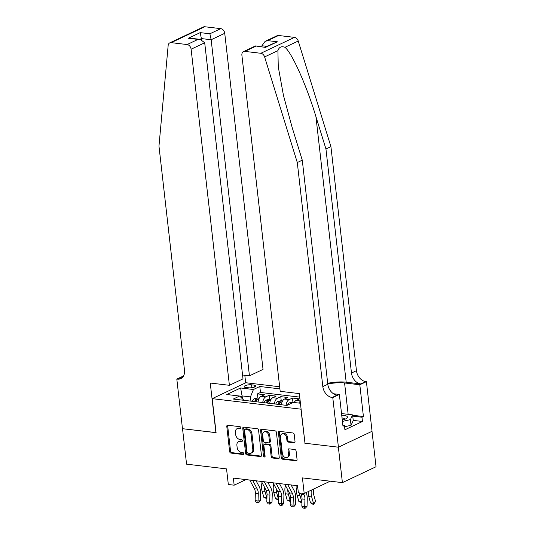 <?xml version="1.0" encoding="UTF-8"?>
<svg xmlns="http://www.w3.org/2000/svg" width="535" height="535" viewBox="0 0 535 535"><rect width="100%" height="100%" fill="white"/><g stroke="black" fill="none" stroke-linecap="round" stroke-linejoin="round"><path stroke-width="0.8" d="M240.857 427.746A1.023 0.756 -115.3 0 0 239.947 426.676L227.77 425.238A1.458 1.077 -115.3 0 0 227.308 425.305A1.458 1.077 -115.3 0 0 226.786 426.489L229.635 451.547A1.458 1.077 -115.3 0 0 230.946 453.071L243.117 454.516A1.023 0.756 -115.3 0 0 242.897 452.57L241.318 452.383A4.675 3.444 -115.3 0 1 237.145 447.494L236.905 445.408A4.675 3.444 -115.3 0 1 238.577 441.616A4.675 3.444 -115.3 0 1 240.068 441.388L241.639 441.576A1.023 0.756 -115.3 0 0 241.419 439.623L239.847 439.436A4.675 3.444 -115.3 0 1 235.667 434.547L235.433 432.461A4.675 3.444 -115.3 0 1 237.099 428.669A4.675 3.444 -115.3 0 1 238.59 428.441L240.168 428.629A1.023 0.756 -115.3 0 0 240.857 427.746M294.029 442.773A1.458 1.077 -115.3 0 0 294.497 442.699A1.458 1.077 -115.3 0 0 295.019 441.515L294.217 434.487A1.458 1.077 -115.3 0 0 292.912 432.962L279.39 431.357A1.458 1.077 -115.3 0 0 278.922 431.431A1.458 1.077 -115.3 0 0 278.401 432.614L281.256 457.666A1.458 1.077 -115.3 0 0 282.56 459.197L296.082 460.802A1.458 1.077 -115.3 0 0 296.55 460.729A1.458 1.077 -115.3 0 0 297.072 459.545L296.102 451.052A1.458 1.077 -115.3 0 0 294.798 449.527L289.014 448.838A1.458 1.077 -115.3 0 0 288.546 448.912A1.458 1.077 -115.3 0 0 288.024 450.095L288.505 454.302A3.905 2.882 -115.3 0 1 287.108 457.472A3.905 2.882 -115.3 0 1 282.373 453.58L280.494 437.082A3.905 2.882 -115.3 0 1 281.891 433.912A3.905 2.882 -115.3 0 1 286.626 437.811L286.941 440.559A1.458 1.077 -115.3 0 0 288.245 442.091L294.029 442.773L294.845 442.385M304.97 443.127L300.924 409.175L212.208 398.649L216.087 432.681L182.522 428.702L186.561 464.159L226.546 468.901L228.325 484.496L234.156 485.191L233.354 478.096L297.554 485.713L298.363 492.802L304.201 493.497L330.215 481.192M304.803 443.207L338.367 447.186L342.407 482.637L302.422 477.895L304.201 493.497M258.579 430.26A1.458 1.077 -115.3 0 0 257.275 428.736L243.753 427.131A1.458 1.077 -115.3 0 0 243.291 427.204A1.458 1.077 -115.3 0 0 242.77 428.388L245.625 453.439A1.458 1.077 -115.3 0 0 246.929 454.971L260.445 456.576A1.458 1.077 -115.3 0 0 260.913 456.502A1.458 1.077 -115.3 0 0 261.434 455.318L258.579 430.26M261.575 429.244L275.09 430.849A1.458 1.077 -115.3 0 1 276.401 432.374L279.25 457.432A1.458 1.077 -115.3 0 1 278.728 458.615A1.458 1.077 -115.3 0 1 278.267 458.689L272.482 458A1.458 1.077 -115.3 0 1 271.171 456.475L270.014 446.31A1.458 1.077 -115.3 0 0 268.71 444.786L264.872 444.331A1.458 1.077 -115.3 0 0 264.41 444.398A1.458 1.077 -115.3 0 0 263.889 445.581L265.092 456.161A1.023 0.756 -115.3 0 1 263.487 455.974L260.585 430.501A1.458 1.077 -115.3 0 1 261.107 429.317A1.458 1.077 -115.3 0 1 261.575 429.244M371.999 431.31L376.031 466.734L342.407 482.637M300.162 400.922L296.143 400.447L299.46 398.876L292.458 398.047L292.939 402.273M286.118 405.316A5.952 3.651 -83.2 0 1 289.141 399.618L284.473 399.063L287.79 397.492L280.781 396.662L281.263 400.889M274.442 403.932A5.952 3.651 -83.2 0 1 277.464 398.234L272.796 397.679L276.113 396.107L269.112 395.278L265.795 396.85A5.952 3.651 96.8 0 0 262.772 402.547M269.593 399.505L269.112 395.278M245.893 387.48L248.461 387.788A4.614 1.304 -6.5 0 0 253.363 387.407A4.614 1.304 -6.5 0 0 255.864 385.936A4.614 1.304 -6.5 0 0 254.098 385.12L251.53 384.819A4.614 1.304 -6.5 0 0 246.635 385.193A4.614 1.304 -6.5 0 0 244.127 386.671A4.614 1.304 -6.5 0 0 245.893 387.48M279.658 386.758L245.839 382.746L212.208 398.649M279.899 388.878L259.803 386.497L253.443 389.507L250.454 396.896L250.935 401.143M300.423 403.25L293.32 402.407L286.961 405.416L233.26 399.05L239.626 396.04L226.786 394.516L240.603 387.982L253.443 389.507M299.727 397.11L260.485 392.456L257.435 393.894L264.444 394.723L261.127 396.295A5.952 3.651 96.8 0 0 258.104 401.999M277.464 398.234L280.781 396.662M289.141 399.618L292.458 398.047M250.454 396.896L242.281 395.927L240.442 396.796M242.609 398.796L240.603 387.982M243.947 400.32L239.626 396.04M234.156 485.191L245.986 479.594M257.917 398.12L257.435 393.894M260.485 392.456L259.803 386.497M272.796 397.679A5.952 3.651 96.8 0 0 269.774 403.383M284.473 399.063A5.952 3.651 96.8 0 0 281.45 404.768M296.143 400.447A5.952 3.651 96.8 0 0 294.15 402.507M298.818 403.062A5.952 3.651 -83.2 0 1 300.209 401.37M240.824 428.167L239.499 428.013A4.675 3.444 -115.3 0 0 238.008 428.241L237.099 428.669M238.577 441.616L239.486 441.181A4.675 3.444 -115.3 0 1 240.977 440.954L242.301 441.114M227.83 425.245A1.458 1.077 -115.3 0 0 227.696 426.061L230.545 451.119A1.458 1.077 -115.3 0 0 231.849 452.643L243.773 454.061M243.82 427.137A1.458 1.077 -115.3 0 0 243.679 427.96L246.535 453.011A1.458 1.077 -115.3 0 0 247.839 454.543L261.294 456.134M245.237 429.231A1.023 0.756 -115.3 0 0 244.548 430.107L247.05 452.102A1.023 0.756 -115.3 0 0 247.966 453.172L249.624 453.366A4.675 3.444 -115.3 0 0 251.116 453.138A4.675 3.444 -115.3 0 0 252.787 449.346L251.075 434.313A4.675 3.444 -115.3 0 0 246.896 429.424L245.237 429.231L246.147 428.796A1.023 0.756 -115.3 0 0 245.819 428.849L244.91 429.277M251.116 453.138L252.025 452.71A4.675 3.444 -115.3 0 0 253.697 448.918L252.787 449.346M246.147 428.796L247.805 428.996A4.675 3.444 -115.3 0 1 251.985 433.885L253.697 448.918M279.109 458.248L273.385 457.572L272.482 458M264.41 444.398L265.32 443.97A1.458 1.077 -115.3 0 1 265.781 443.896L269.62 444.351A1.458 1.077 -115.3 0 1 270.924 445.882L272.081 456.041A1.458 1.077 -115.3 0 0 273.385 457.572M261.635 429.251A1.458 1.077 -115.3 0 0 261.495 430.073L264.397 455.546A1.023 0.756 -115.3 0 0 265.072 456.542M268.817 435.764A3.905 2.882 -115.3 0 0 264.083 431.872A3.905 2.882 -115.3 0 0 262.685 435.042L263.347 440.853A1.458 1.077 -115.3 0 0 264.651 442.378L268.49 442.833A1.458 1.077 -115.3 0 0 268.958 442.766A1.458 1.077 -115.3 0 0 269.479 441.576L268.817 435.764L269.727 435.336A3.905 2.882 -115.3 0 0 264.986 431.444L264.083 431.872M268.958 442.766L269.867 442.331A1.458 1.077 -115.3 0 0 270.389 441.148L269.479 441.576M269.727 435.336L270.389 441.148M281.891 433.912L282.801 433.484A3.905 2.882 -115.3 0 1 287.536 437.383L287.85 440.131A1.458 1.077 -115.3 0 0 289.154 441.656L294.879 442.338M287.108 457.472L288.017 457.044A3.905 2.882 -115.3 0 0 289.415 453.874L288.505 454.302M289.074 448.845A1.458 1.077 -115.3 0 0 288.933 449.667L289.415 453.874M279.451 431.364A1.458 1.077 -115.3 0 0 279.31 432.186L282.166 457.238A1.458 1.077 -115.3 0 0 283.47 458.769L296.932 460.361M259.174 398.267L257.195 398.033L254.205 398.756A3.946 2.421 96.8 0 0 252.446 401.324M256.064 401.752A3.946 2.421 -83.2 0 1 257.168 399.685C257.375 399.063 256.907 399.01 255.763 399.518A3.946 2.421 96.8 0 0 254.667 401.591M255.911 401.738A2.006 1.23 -83.2 0 1 255.998 401.558L255.763 399.518M266.898 498.694L263.835 497.336L262.083 491.043A11.161 6.848 -83.2 0 1 261.856 483.459L262.03 482.57M263.835 497.336L266.758 497.684L264.999 491.391A11.161 6.848 -83.2 0 1 264.45 487.111M266.911 498.366L266.932 497.53M252.66 480.39L257.302 489.07A7.443 4.561 -83.2 0 1 258.265 493.745L258.044 500.974L260.351 500.713L260.565 493.484A11.161 6.848 96.8 0 0 259.127 486.476L256.091 480.798M249.745 480.042L254.386 488.729A7.443 4.561 -83.2 0 1 255.342 493.404L255.128 500.626L258.044 500.974L257.803 502.713L256.633 502.572L255.128 500.626M260.351 500.713L258.726 502.606L257.803 502.713M342.286 420.122A9.677 2.742 -6.5 0 0 346.225 418.604A9.677 2.742 -6.5 0 0 346.72 416.177A9.677 2.742 -6.5 0 0 341.725 415.22M344.507 419.427A6.621 1.879 -6.5 0 0 344.58 419.079A6.621 1.879 -6.5 0 0 344.099 418.477A6.621 1.879 -6.5 0 0 342.032 417.915M341.537 413.562L352.605 414.872L353.254 420.55L351.054 425.312L344.573 426.749M352.605 414.872L350.412 419.641L342.427 421.406M351.054 425.312L350.412 419.641M242.549 375.002L249.444 375.824L263.033 369.397L224.74 33.31L211.151 39.737L201.461 38.587L199.883 39.336M249.444 375.824L211.151 39.737L209.887 33.779L220.754 28.643L204.818 26.75L171.187 42.653A4.467 3.29 -115.3 0 0 169.762 42.874A4.467 3.29 -115.3 0 0 168.157 45.488L158.969 146.129L184.495 370.18A10.419 7.684 64.7 0 1 180.776 378.633A10.419 7.684 64.7 0 1 177.453 379.141L176.811 379.061L182.468 428.695L216.073 432.588M215.913 432.661L210.255 383.033L229.401 385.3L191.109 49.213A4.467 3.29 -115.3 0 0 187.123 44.545L171.187 42.653M176.811 379.061L183.532 375.965M245.672 382.819L244.816 375.276M229.401 385.3L242.99 378.874L204.698 42.787L191.109 49.213M169.762 42.874L203.394 26.971A4.467 3.29 64.7 0 1 204.818 26.75M220.754 28.643A4.467 3.29 64.7 0 1 224.74 33.31M182.97 376.827A10.419 7.684 64.7 0 1 182.428 376.787L177.453 379.141M201.581 39.657L200.204 32.628L209.887 33.779M187.123 44.545L197.983 39.409L200.25 39.376L204.698 42.787M197.983 39.409L188.293 38.259L190.56 38.226L200.25 39.376M278.534 35.491L267.674 40.633L265.106 41.389L277.11 35.711A4.467 3.29 64.7 0 1 278.534 35.491L294.471 37.383A4.467 3.29 64.7 0 1 298.236 41.021L330.924 146.623L325.949 148.977L351.475 373.035A10.419 7.684 -115.3 0 0 360.777 383.929L346.185 382.204A19.387 5.49 -6.5 0 0 327.694 383.314M325.949 148.977L315.924 116.597C306.588 85.533 291.956 52.818 284.941 47.314C281.443 45.983 279.096 47.087 277.906 50.638L278.267 66.822L283.456 95.411L292.25 127.798L302.275 160.179L327.801 384.237A10.419 7.684 -115.3 0 0 337.103 395.131L332.128 397.485L332.77 397.558L338.421 447.193L304.977 443.227L299.326 393.593L280.179 391.326L241.887 55.239A4.467 3.29 -115.3 0 1 243.478 51.614A4.467 3.29 -115.3 0 1 244.903 51.4L260.839 53.286L294.471 37.383M330.924 146.623L356.457 370.681A10.419 7.684 -115.3 0 0 365.759 381.575L366.401 381.656L372.052 431.29L338.421 447.193M302.275 160.179L297.293 162.533L322.826 386.591A10.419 7.684 -115.3 0 0 332.128 397.485M277.906 50.638L264.611 56.924L297.293 162.533M352.652 415.26L363.425 416.538L361.974 417.226L352.752 416.13M342.875 425.338L344.433 425.519L344.914 429.772L362.456 421.48L361.974 417.226M344.433 425.519L342.975 426.208L339.357 394.442L332.77 397.558M366.401 381.656L359.808 384.772L344.573 382.966A16.745 4.741 -6.5 0 0 327.788 384.103M363.425 416.538L359.808 384.772M262.036 46.706L261.929 45.756L265.106 41.389M333.472 393.747L339.357 394.442M264.611 56.924A4.467 3.29 -115.3 0 0 260.839 53.286M362.456 421.48L353.234 420.383M267.674 40.633L277.364 41.777L265.173 47.087M277.364 41.777L265.454 47.408L255.483 45.936L243.478 51.614M265.454 47.408L255.523 45.936M270.85 399.652L268.864 399.418L265.882 400.14A3.946 2.421 96.8 0 0 264.123 402.708M267.741 403.143A3.946 2.421 -83.2 0 1 268.837 401.069C269.045 400.447 268.577 400.394 267.44 400.902A3.946 2.421 96.8 0 0 266.336 402.975M267.58 403.122A2.006 1.23 -83.2 0 1 267.674 402.942L267.44 400.902M278.575 500.078L275.512 498.72L273.753 492.427A11.161 6.848 -83.2 0 1 273.532 484.844L273.699 483.954M275.512 498.72L278.427 499.068L276.669 492.775A11.161 6.848 -83.2 0 1 276.127 488.495M278.581 499.75L278.608 498.914M282.52 401.036L280.541 400.802L277.558 401.524A3.946 2.421 96.8 0 0 275.792 404.092M279.41 404.527A3.946 2.421 -83.2 0 1 280.514 402.454C280.721 401.832 280.253 401.778 279.109 402.287A3.946 2.421 96.8 0 0 278.013 404.36M279.257 404.507A2.006 1.23 -83.2 0 1 279.344 404.326L279.109 402.287M290.244 501.462L287.181 500.105L285.429 493.812A11.161 6.848 -83.2 0 1 285.202 486.228L285.376 485.339M287.181 500.105L290.104 500.452L288.345 494.159A11.161 6.848 -83.2 0 1 287.797 489.879M290.258 501.135L290.284 500.299M294.197 402.42L292.217 402.186L289.228 402.909A3.946 2.421 96.8 0 0 287.576 405.129M301.921 502.846L298.858 501.489L297.099 495.196A11.161 6.848 -83.2 0 1 296.878 487.612L297.045 486.723M298.858 501.489L301.773 501.837L300.021 495.544A11.161 6.848 -83.2 0 1 299.546 492.942M301.927 502.519L301.954 501.683M313.885 488.916L313.671 490.033A7.443 4.561 96.8 0 0 313.818 495.096L315.576 501.382L313.677 504.237L312.514 504.104L310.534 502.873L308.775 496.58A11.161 6.848 -83.2 0 1 308.247 491.585M310.534 502.873L313.45 503.221L311.691 496.928A11.161 6.848 -83.2 0 1 311.337 490.12M313.677 504.237L313.45 503.221L315.576 501.382M264.33 481.774L268.978 490.455A7.443 4.561 -83.2 0 1 269.934 495.129L269.72 502.358L272.021 502.097L272.241 494.868A11.161 6.848 96.8 0 0 270.804 487.86L267.767 482.182M261.414 481.426L266.055 490.113A7.443 4.561 -83.2 0 1 267.018 494.788L266.798 502.011L269.72 502.358L269.479 504.097L268.309 503.957L266.798 502.011M272.021 502.097L270.396 503.99L269.479 504.097M276.007 483.159L280.648 491.839A7.443 4.561 -83.2 0 1 281.611 496.513L281.39 503.743L283.697 503.482L283.911 496.253A11.161 6.848 96.8 0 0 282.473 489.244L279.437 483.566M273.091 482.811L277.732 491.498A7.443 4.561 -83.2 0 1 278.688 496.172L278.474 503.395L281.39 503.743L281.149 505.481L279.986 505.341L278.474 503.395M283.697 503.482L282.072 505.374L281.149 505.481M287.683 484.543L292.324 493.223A7.443 4.561 -83.2 0 1 293.28 497.898L293.066 505.127L295.373 504.866L295.587 497.637A11.161 6.848 96.8 0 0 294.15 490.628L291.114 484.951M284.76 484.195L289.402 492.882A7.443 4.561 -83.2 0 1 290.365 497.557L290.144 504.779L293.066 505.127L292.826 506.866L291.655 506.725L290.144 504.779M295.373 504.866L293.748 506.759L292.826 506.866M303.345 493.397L303.994 494.607A7.443 4.561 -83.2 0 1 304.957 499.282L304.736 506.511L307.043 506.25L307.264 499.028A11.161 6.848 96.8 0 0 306.107 492.595M300.429 493.049L301.078 494.266A7.443 4.561 -83.2 0 1 302.034 498.941L301.82 506.163L304.736 506.511L304.495 508.25L303.332 508.11L301.82 506.163M307.043 506.25L305.418 508.143L304.495 508.25M296.437 485.579L297.841 488.208M265.795 396.85L261.127 396.295M251.858 387.701L251.53 384.819M254.326 387.119L254.098 385.12M239.499 428.013L238.59 428.441M242.215 441.301L241.639 441.576M240.977 440.954L240.068 441.388M243.686 454.248L243.117 454.516M231.849 452.643L230.946 453.071M230.545 451.119L229.635 451.547M227.696 426.061L226.786 426.489M240.737 428.354L240.168 428.629M261.267 456.188L260.445 456.576M247.839 454.543L246.929 454.971M246.535 453.011L245.625 453.439M243.679 427.96L242.77 428.388M251.985 433.885L251.075 434.313M247.805 428.996L246.896 429.424M279.083 458.301L278.267 458.689M272.081 456.041L271.171 456.475M270.924 445.882L270.014 446.31M269.62 444.351L268.71 444.786M265.781 443.896L264.872 444.331M264.397 455.546L263.487 455.974M261.495 430.073L260.585 430.501M289.154 441.656L288.245 442.091M287.85 440.131L286.941 440.559M287.536 437.383L286.626 437.811M288.933 449.667L288.024 450.095M296.898 460.414L296.082 460.802M283.47 458.769L282.56 459.197M282.166 457.238L281.256 457.666M279.31 432.186L278.401 432.614M258.706 399.264L254.285 398.736M262.083 491.043L264.999 491.391M261.856 483.459L262.545 483.54M257.302 489.07L254.386 488.729M258.265 493.745L255.342 493.404M188.293 38.259L200.204 32.628M315.924 116.597L346.185 382.204M327.801 384.237L322.826 386.591M351.475 373.035L356.457 370.681M255.763 46.264L244.903 51.4M298.236 41.021L284.941 47.314M360.777 383.929L365.759 381.575M348.151 414.344L344.573 382.966M266.771 46.331L261.929 45.756M270.382 400.648L265.955 400.12M273.753 492.427L276.669 492.775M273.532 484.844L274.221 484.924M282.052 402.032L277.632 401.504M285.429 493.812L288.345 494.159M285.202 486.228L285.891 486.308M291.702 403.176L289.301 402.888M297.099 495.196L300.021 495.544M296.878 487.612L297.567 487.693M308.775 496.58L311.691 496.928M268.978 490.455L266.055 490.113M269.934 495.129L267.018 494.788M280.648 491.839L277.732 491.498M281.611 496.513L278.688 496.172M292.324 493.223L289.402 492.882M293.28 497.898L290.365 497.557M303.994 494.607L301.078 494.266M304.957 499.282L302.034 498.941"/></g></svg>
